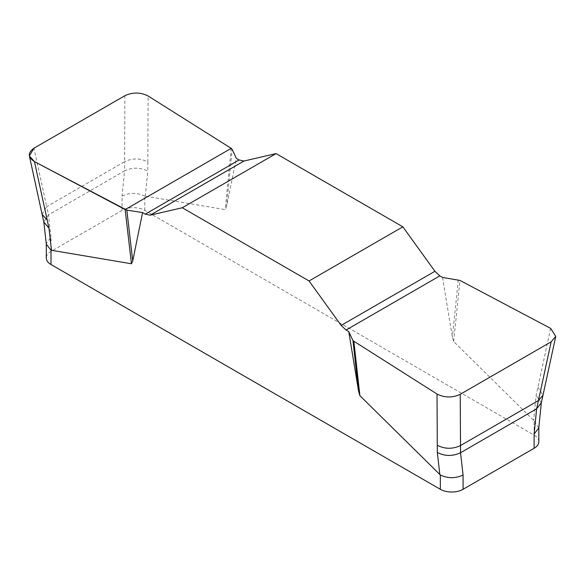 <?xml version="1.0" encoding="UTF-8"?>
<svg xmlns="http://www.w3.org/2000/svg" width="585" height="585" viewBox="0 0 585 585"><rect width="100%" height="100%" fill="white"/><g stroke="black" fill="none" stroke-linecap="round" stroke-linejoin="round"><path stroke-width="0.44" stroke-dasharray="2.92 2.19" d="M442.538 277.451L452.388 337.223L453.675 341.516L534.112 420.856L534.112 435.152L144.787 210.381A16.073 9.28 0 0 0 122.053 210.381L51.005 251.396A16.073 9.28 0 0 0 46.295 257.956M144.787 210.381L144.787 196.077L225.225 209.627L226.512 206.819L236.362 158.418M538.822 441.719A16.073 9.28 0 0 0 534.112 435.152M538.8 427.957L534.112 420.856M144.787 196.077C137.131 192.538 129.556 192.538 122.053 196.077L122.053 210.381M51.005 251.396L51.005 237.1L46.295 243.623L46.332 244.267M51.005 237.1L48.482 214.834L124.576 170.9L122.053 196.077M226.512 206.819L232.143 149.321M147.837 161.957L147.793 171.193C140.195 167.31 132.459 167.208 124.576 170.9L124.612 161.665C132.495 157.979 140.239 158.074 147.837 161.957L148.115 95.991M42.105 214.322L46.698 206.651L33.952 148.202M124.89 95.699L124.612 161.665L46.698 206.651L48.482 214.834L43.802 221.978M458.282 279.886L452.388 337.223M550.66 328.397L536.131 395.394L533.622 420.469M231.221 148.356L225.225 209.627M145.285 196.267L147.793 171.193M453.675 341.516L459.956 280.42M537.915 387.168L543.026 395.094M541.322 402.736L536.131 395.394"/><path stroke-width="0.88" d="M534.112 448.278L534.112 433.982L536.642 408.805L541.322 402.772L543.012 395.167L538.427 400.579L551.165 341.808L555.75 336.397L550.66 328.397L459.956 280.42L442.538 277.451L439.818 275.879L434.933 271.279L402.853 226.819L276.054 153.606L243.967 161.029L239.082 159.983L236.362 158.418L232.143 149.321L231.221 148.356L148.115 95.991C140.51 92.174 132.773 92.072 124.89 95.699L33.952 148.202L29.374 155.924L34.464 161.606L126.835 210.125L132.737 260.961L131.449 263.769L51.005 250.219L51.005 264.522L440.337 489.301A16.073 9.28 0 0 0 463.071 489.301L534.112 448.278A16.073 9.28 0 0 0 538.822 441.719L538.822 427.686M440.337 489.301L440.337 474.998L359.892 395.665L358.605 391.372L348.762 331.593L346.042 330.028L341.15 325.421L309.07 280.961L182.271 207.755L150.191 215.17L145.299 214.125L142.579 212.56L132.737 260.961M534.112 433.982L538.8 427.957L541.322 402.772M440.337 474.998C447.986 478.537 455.569 478.537 463.071 474.998L463.071 489.301M46.295 243.967L46.295 257.956A16.073 9.28 0 0 0 51.005 264.522M34.464 161.606L48.986 228.238L43.809 222L46.332 244.267L51.005 250.219M358.605 391.372L352.974 340.682L437.01 394.019C444.607 397.837 452.344 397.932 460.227 394.312L460.505 445.565L538.427 400.579L536.642 408.805L460.541 452.739L463.071 474.998M126.835 210.125L142.579 212.56M437.287 445.273L437.324 452.446C444.922 456.329 452.658 456.424 460.541 452.739L460.505 445.565C452.622 449.251 444.885 449.156 437.287 445.273L437.01 394.019M348.762 331.593L352.974 340.682M460.227 394.312L551.165 341.808M402.853 226.819L309.07 280.961M182.271 207.755L276.054 153.606M125.161 209.591L231.221 148.356L148.115 95.991C140.51 92.174 132.773 92.072 124.89 95.699L33.952 148.202C27.678 152.751 27.846 157.219 34.464 161.606L125.161 209.591L131.449 263.769M48.986 228.238L51.502 250.409M47.202 220.055L42.113 214.373L29.374 155.924M353.896 341.647L359.892 395.665M439.84 474.61L437.324 452.446M150.191 215.17L243.967 161.029M145.299 214.125L239.082 159.983M439.818 275.879L346.042 330.028M434.933 271.279L341.15 325.421M555.75 336.397L543.004 395.167M43.809 222L42.113 214.373"/></g></svg>
